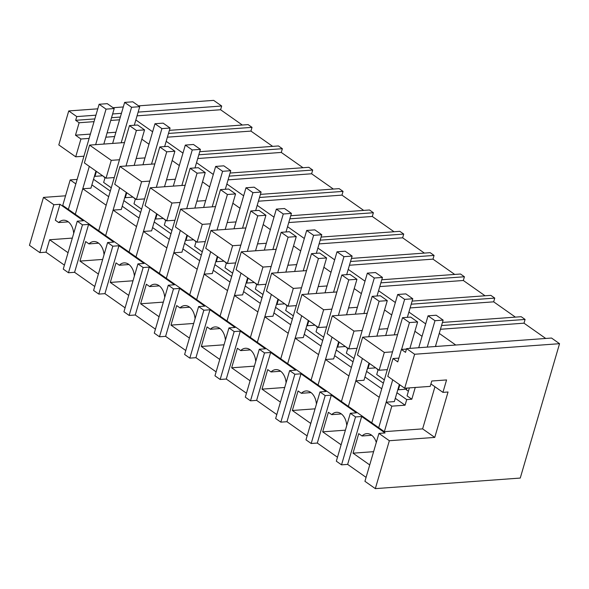 <?xml version="1.0" encoding="UTF-8"?>
<svg xmlns="http://www.w3.org/2000/svg" width="589" height="589" viewBox="0 0 589 589"><rect width="100%" height="100%" fill="white"/><g stroke="black" fill="none" stroke-linecap="round" stroke-linejoin="round"><path stroke-width="0.88" d="M97.781 108.825L68.744 110.938L58.804 144.923L75.709 156.814L83.925 156.21M113.036 107.713L123.292 106.962M138.548 105.851L213.667 100.373L221.685 106.013L138.143 112.109M43.461 197.411L29.45 245.311L39.853 252.629L53.857 204.729L43.461 197.411L65.556 195.798M68.744 110.938L76.761 116.585L75.672 120.311L79.125 122.748L75.488 135.19L80.921 139.004L75.709 156.814M121.437 113.324L112.632 113.964M95.919 115.186L76.761 116.585M221.685 106.013L220.595 109.745L137.053 115.842M242.329 125.037L220.595 109.745M169.389 130.353L248.124 124.61L252.026 127.357L250.936 131.089L167.394 137.178M272.67 146.381L250.936 131.089M199.73 151.697L278.464 145.954L282.367 148.7L281.277 152.433L197.735 158.522M303.011 167.725L281.277 152.433M230.071 173.041L308.805 167.298L312.707 170.044L311.618 173.777L228.076 179.866M333.352 189.062L311.618 173.777M260.412 194.385L339.146 188.642L343.048 191.388L341.959 195.121L258.416 201.21M363.693 210.406L341.959 195.121M290.752 215.729L369.487 209.986L373.389 212.732L372.3 216.465L288.757 222.554M394.034 231.749L372.3 216.465M321.093 237.072L399.828 231.33L403.73 234.076L402.64 237.809L319.098 243.898M424.374 253.093L402.64 237.809M351.434 258.416L430.169 252.674L434.071 255.42L432.981 259.145L349.439 265.241M454.715 274.437L432.981 259.145M381.775 279.76L460.51 274.018L464.412 276.756L463.322 280.489L379.78 286.585M485.056 295.781L463.322 280.489M412.116 301.097L490.851 295.361L494.753 298.1L493.663 301.833L410.121 307.929M515.397 317.125L493.663 301.833M442.457 322.441L521.191 316.705L525.093 319.444L523.996 323.177L440.462 329.273M545.738 338.469L523.996 323.177M406.476 349.078L401.404 349.446L405.519 352.347L406.609 348.614L551.532 338.042L559.55 343.689L520.256 478.062L375.333 488.627L364.93 481.309L378.941 433.408L389.344 440.727L434.756 437.413L422.622 428.873L384.352 431.671L378.712 427.702L386.17 402.199L394.335 401.602L399.349 384.477M366.086 477.37L347.65 464.397L341.524 464.846L355.535 416.946L350.33 413.287L356.455 412.837L331.32 395.153L325.194 395.602L319.989 391.943L326.115 391.494L300.979 373.809L294.853 374.258L289.648 370.599L295.774 370.15L270.638 352.465L264.513 352.914L259.307 349.255L265.433 348.806L240.297 331.121L234.172 331.57L228.966 327.911L235.092 327.462L209.956 309.777L203.831 310.226L198.626 306.567L204.751 306.118L179.616 288.441L173.49 288.882L168.285 285.223L174.41 284.781L149.275 267.097L143.149 267.539L137.944 263.879L144.069 263.438L118.934 245.753L112.808 246.195L107.603 242.535L113.729 242.094L88.593 224.409L82.467 224.851L77.262 221.192L83.388 220.75L59.982 204.287L53.857 204.729M350.33 413.287L336.326 461.187L341.524 464.846M337.475 457.241L317.309 443.053L311.183 443.502L325.194 395.602M319.989 391.943L305.986 439.843L311.183 443.502M307.134 435.897L286.968 421.709L280.843 422.158L294.853 374.258M289.648 370.599L275.645 418.499L280.843 422.158M276.793 414.553L256.627 400.365L250.502 400.814L264.513 352.914M259.307 349.255L245.304 397.155L250.502 400.814M246.452 393.216L226.286 379.029L220.161 379.471L234.172 331.57M228.966 327.911L214.963 375.811L220.161 379.471M216.111 371.873L195.946 357.685L189.82 358.127L203.831 310.226M198.626 306.567L184.622 354.468L189.82 358.127M185.778 350.529L165.605 336.341L159.479 336.783L173.49 288.882M168.285 285.223L154.281 333.124L159.479 336.783M155.437 329.185L135.264 314.997L129.138 315.439L143.149 267.539M137.944 263.879L123.94 311.78L129.138 315.439M125.096 307.841L104.923 293.653L98.797 294.095L112.808 246.195M107.603 242.535L93.599 290.443L98.797 294.095M94.755 286.497L74.582 272.309L68.457 272.759L82.467 224.851M77.262 221.192L63.259 269.099L68.457 272.759M64.415 265.153L45.979 252.188L39.853 252.629M378.941 433.408L385.066 432.959L361.661 416.497L355.535 416.946M77.137 179.417L70.194 179.925L62.736 205.428L371.777 422.828L379.235 397.317L355.83 380.855L363.995 380.258L369.008 363.133M102.67 175.78L94.969 176.339L96.419 171.377M114.641 136.545L105.836 137.193M89.13 138.408L80.921 139.004M392.539 351.839L384.322 352.443L362.655 337.195L357.449 354.998L379.117 370.245L387.334 369.649M398.871 358.112L392.996 358.539L387.79 376.342L404.695 388.232L430.206 386.377L431.774 381.009L446.572 379.934L442.935 392.37L448.038 392.002L434.756 437.413M401.404 349.446L397.759 361.889L392.996 358.539M141.839 139.188L148.98 144.217M172.172 160.532L179.321 165.561M202.513 181.876L209.662 186.904M232.854 203.22L240.003 208.248M263.195 224.564L270.344 229.592M293.536 245.907L300.684 250.936M323.876 267.251L331.025 272.28M354.217 288.595L361.366 293.624M384.558 309.939L391.707 314.968M414.899 331.283L422.048 336.312M435.61 345.846L436.449 346.435M115.9 132.238L107.095 132.886M90.389 134.101L75.488 135.19M124.5 142.56L89.587 145.108L84.382 162.91L106.049 178.158L114.266 177.554M119.471 159.752L111.262 160.348L89.587 145.108M144.982 157.889L136.177 158.529M154.841 163.904L119.928 166.451L114.722 184.254L136.39 199.502L144.607 198.898M149.812 181.095L141.603 181.692L119.928 166.451M175.323 179.233L166.518 179.873M185.182 185.248L150.269 187.788L145.063 205.598L166.731 220.838L174.948 220.242M180.153 202.439L171.936 203.036L150.269 187.788M205.664 200.577L196.859 201.217M215.522 206.592L180.609 209.132L175.404 226.942L197.072 242.182L205.289 241.586M210.494 223.783L202.277 224.38L180.609 209.132M236.005 221.92L227.199 222.561M245.863 227.936L210.95 230.476L205.745 248.286L227.413 263.526L235.629 262.93M240.835 245.127L232.618 245.723L210.95 230.476M266.346 243.264L257.54 243.905M276.204 249.272L241.291 251.82L236.086 269.629L257.754 284.87L265.97 284.273M271.176 266.471L262.959 267.067L241.291 251.82M296.687 264.608L287.881 265.249M306.545 270.616L271.632 273.163L266.427 290.966L288.095 306.214L296.311 305.617M301.516 287.807L293.3 288.411L271.632 273.163M327.028 285.952L318.222 286.593M336.886 291.96L301.973 294.507L296.768 312.31L318.435 327.558L326.652 326.961M331.857 309.151L323.641 309.755L301.973 294.507M357.368 307.296L348.563 307.937M367.227 313.304L332.314 315.851L327.109 333.654L348.776 348.902L356.993 348.305M362.198 330.495L353.982 331.099L332.314 315.851M387.709 328.64L378.904 329.28M397.568 334.648L362.655 337.195M79.125 122.748L94.026 121.658M110.732 120.443L119.545 119.803M120.347 117.056L111.535 117.697M94.829 118.919L75.672 120.311M135.845 119.972L152.625 131.774M252.026 127.357L168.483 133.445M59.982 204.287L55.329 220.212L58.657 222.554A13.878 9.372 85.8 0 1 63.332 220.212A13.878 9.372 85.8 0 1 73.669 233.111L73.765 233.178M45.979 252.188L49.616 239.745L68.052 252.71M49.616 239.745L72.329 238.089M126.282 192.382L121.268 209.515L113.11 210.111L105.652 235.615L98.716 230.733L106.175 205.23L82.769 188.767L75.311 214.271L68.376 209.389L75.834 183.886L70.194 179.925M94.49 176.001L94.969 176.339M93.526 179.284L110.305 191.086M123.867 200.628L140.646 212.43M154.208 221.972L170.987 233.774M184.548 243.316L201.328 255.118M214.889 264.66L231.668 276.462M245.23 286.004L262.009 297.806M275.571 307.348L292.35 319.15M305.912 328.691L322.691 340.494M336.253 350.028L353.032 361.837M366.594 371.372L383.373 383.174M396.934 392.716L406.712 399.592L405.077 405.195L391.81 406.16L384.352 431.671M409.377 387.893L407.051 395.867L411.814 399.224L406.712 399.592M406.594 389.174L398.378 389.771L399.828 384.816M397.899 389.432L398.378 389.771M378.16 369.568L376.71 374.523L384.337 379.89M375.738 367.867L368.037 368.427L369.487 363.472M367.558 368.088L368.037 368.427M347.819 348.224L346.369 353.179L353.996 358.546M345.397 346.523L337.696 347.083L339.146 342.128M337.217 346.744L337.696 347.083M317.478 326.88L316.028 331.843L323.656 337.202M315.056 325.18L307.355 325.739L308.805 320.784M306.876 325.4L307.355 325.739M287.137 305.536L285.687 310.499L293.315 315.859M284.715 303.836L277.014 304.395L278.464 299.44M276.536 304.057L277.014 304.395M256.797 284.192L255.346 289.155L262.974 294.515M254.374 282.492L246.673 283.051L248.124 278.096M246.195 282.713L246.673 283.051M226.456 262.849L225.005 267.811L232.633 273.178M224.034 261.148L216.332 261.715L217.783 256.752M215.854 261.369L216.332 261.715M196.115 241.512L194.664 246.467L202.292 251.834M193.693 239.804L185.991 240.371L187.442 235.409M185.513 240.032L185.991 240.371M165.774 220.168L164.324 225.123L171.951 230.49M163.352 218.46L155.651 219.027L157.101 214.065M155.172 218.688L155.651 219.027M135.433 198.824L133.983 203.779L141.61 209.147M133.011 197.124L125.31 197.683L126.76 192.721M124.831 197.344L125.31 197.683M105.092 177.48L103.642 182.435L111.269 187.803M455.768 345.029L439.247 333.403M425.685 323.869L408.906 312.067M395.344 302.525L378.565 290.723M365.003 281.181L348.232 269.379M334.662 259.837L317.891 248.035M304.322 238.493L287.55 226.691M273.981 217.15L257.209 205.347M243.64 195.806L226.868 184.004M213.299 174.462L196.527 162.66M182.965 153.118L166.186 141.316M111.262 160.348L106.049 178.158M68.302 221.847L58.657 222.554M386.17 402.199L391.81 406.16M91.891 184.887L108.67 196.689M122.232 206.224L139.011 218.033M152.573 227.568L169.352 239.37M182.914 248.911L199.693 260.713M213.255 270.255L230.034 282.057M243.596 291.599L260.375 303.401M273.937 312.943L290.716 324.745M304.277 334.287L321.057 346.089M334.618 355.631L351.397 367.433M364.959 376.975L381.738 388.777M395.3 398.319L405.077 405.195M82.769 188.767L90.934 188.171L95.941 171.038M113.11 210.111L136.515 226.574L129.057 252.077L159.796 146.948L166.731 151.822L174.896 151.226L167.961 146.352L159.796 146.948M129.057 252.077L135.985 256.959L143.451 231.455L151.609 230.859L156.622 213.726M143.451 231.455L166.856 247.917L159.398 273.421L190.137 168.285L197.072 173.166L205.237 172.57L198.302 167.696L190.137 168.285M159.398 273.421L166.326 278.303L173.792 252.791L181.949 252.202L186.963 235.07M173.792 252.791L197.197 269.261L189.739 294.765L220.477 189.629L227.413 194.51L235.578 193.914L228.642 189.032L220.477 189.629M189.739 294.765L196.667 299.646L204.125 274.135L212.29 273.546L217.304 256.414M204.125 274.135L227.538 290.605L220.08 316.109L250.818 210.972L257.754 215.854L265.919 215.257L258.983 210.376L250.818 210.972M220.08 316.109L227.008 320.99L234.466 295.479L242.631 294.883L247.645 277.758M234.466 295.479L257.879 311.949L250.413 337.453L281.159 232.316L288.095 237.198L296.26 236.601L289.324 231.72L281.159 232.316M250.413 337.453L257.349 342.334L264.807 316.823L272.972 316.227L277.986 299.102M264.807 316.823L288.22 333.293L280.754 358.797L311.5 253.66L318.435 258.542L326.601 257.945L319.665 253.064L311.5 253.66M280.754 358.797L287.69 363.671L295.148 338.167L303.313 337.571L308.327 320.445M295.148 338.167L318.553 354.63L311.095 380.141L341.841 275.004L348.776 279.885L356.941 279.289L350.006 274.408L341.841 275.004M311.095 380.141L318.031 385.015L325.489 359.511L333.654 358.915L338.668 341.789M325.489 359.511L348.894 375.973L341.436 401.484L372.182 296.348L379.117 301.229L387.282 300.633L380.347 295.752L372.182 296.348M525.093 319.444L441.551 325.54M406.609 348.614L414.627 354.254L404.695 388.232M389.344 440.727L375.333 488.627M414.627 354.254L559.55 343.689M384.322 352.443L379.117 370.245M369.723 464.927L353.025 453.177L358.73 433.644L362.066 435.985A13.878 9.372 85.8 0 1 366.741 433.644A13.878 9.372 85.8 0 1 376.297 442.449M347.65 464.397L361.661 416.497M430.92 383.925L442.935 392.37M434.94 386.752L422.622 428.873M415.252 387.466L411.814 399.224M353.025 453.177L373.595 451.675M371.711 435.278L362.066 435.985M341.436 401.484L348.371 406.358L355.83 380.855M282.367 148.7L198.824 154.789M141.603 181.692L136.39 199.502M74.582 272.309L88.593 224.409M98.643 243.191L88.998 243.898L85.67 241.556L79.957 261.089L98.392 274.054M88.998 243.898A13.878 9.372 85.8 0 1 93.673 241.556A13.878 9.372 85.8 0 1 104.01 254.455L104.106 254.522M79.957 261.089L102.67 259.432M312.707 170.044L229.165 176.133M171.936 203.036L166.731 220.838M104.923 293.653L118.934 245.753M128.984 264.535L119.339 265.234L116.011 262.893L110.298 282.433L128.733 295.398M119.339 265.234A13.878 9.372 85.8 0 1 124.014 262.9A13.878 9.372 85.8 0 1 134.351 275.799L134.447 275.866M110.298 282.433L133.011 280.776M343.048 191.388L259.506 197.477M202.277 224.38L197.072 242.182M135.264 314.997L149.275 267.097M159.325 285.879L149.68 286.578L146.352 284.237L140.638 303.769L159.074 316.742M149.68 286.578A13.878 9.372 85.8 0 1 154.355 284.244A13.878 9.372 85.8 0 1 164.692 297.143L164.787 297.209M140.638 303.769L163.352 302.12M373.389 212.732L289.847 218.821M232.618 245.723L227.413 263.526M165.605 336.341L179.616 288.441M189.665 307.222L180.02 307.922L176.693 305.581L170.979 325.113L189.415 338.086M180.02 307.922A13.878 9.372 85.8 0 1 184.696 305.588A13.878 9.372 85.8 0 1 195.033 318.487L195.128 318.553M170.979 325.113L193.693 323.457M403.73 234.076L320.188 240.165M262.959 267.067L257.754 284.87M195.946 357.685L209.956 309.777M220.006 328.566L210.361 329.266L207.033 326.924L201.32 346.457L219.756 359.43M210.361 329.266A13.878 9.372 85.8 0 1 215.037 326.932A13.878 9.372 85.8 0 1 225.373 339.831L225.462 339.897M201.32 346.457L224.034 344.801M434.071 255.42L350.529 261.509M293.3 288.411L288.095 306.214M226.286 379.029L240.297 331.121M250.347 349.91L240.702 350.61L237.374 348.268L231.661 367.801L250.097 380.774M240.702 350.61A13.878 9.372 85.8 0 1 245.377 348.276A13.878 9.372 85.8 0 1 255.714 361.175L255.803 361.234M231.661 367.801L254.367 366.144M464.412 276.756L380.869 282.853M323.641 309.755L318.435 327.558M256.627 400.365L270.638 352.465M280.688 371.247L271.043 371.953L267.715 369.612L262.002 389.145L280.438 402.118M271.043 371.953A13.878 9.372 85.8 0 1 275.718 369.62A13.878 9.372 85.8 0 1 286.055 382.519L286.144 382.578M262.002 389.145L284.708 387.488M494.753 298.1L411.21 304.196M353.982 331.099L348.776 348.902M286.968 421.709L300.979 373.809M311.029 392.591L301.384 393.297L298.056 390.956L292.343 410.489L310.778 423.454M301.384 393.297A13.878 9.372 85.8 0 1 306.059 390.963A13.878 9.372 85.8 0 1 316.396 403.863L316.484 403.921M292.343 410.489L315.049 408.832M317.309 443.053L331.32 395.153M341.37 413.934L331.725 414.641L328.39 412.3L322.684 431.833L341.119 444.798M331.725 414.641A13.878 9.372 85.8 0 1 336.4 412.3A13.878 9.372 85.8 0 1 346.737 425.199L346.825 425.265M322.684 431.833L345.39 430.176M104.989 177.834L103.09 176.067M134.299 125.251L139.733 106.683L131.568 107.279L121.179 142.803M131.568 107.279L124.632 102.398L112.632 143.422M139.733 106.683L132.797 101.801L124.632 102.398M135.323 199.178L133.431 197.411M164.64 146.595L170.074 128.027L161.909 128.616L151.52 164.147M161.909 128.616L154.973 123.742L142.972 164.765M170.074 128.027L163.138 123.145L154.973 123.742M165.664 220.522L163.771 218.755M194.981 167.931L200.415 149.37L192.25 149.959L181.861 185.491M192.25 149.959L185.314 145.085L173.313 186.109M200.415 149.37L193.479 144.489L185.314 145.085M196.004 241.865L194.112 240.098M225.322 189.275L230.755 170.707L222.59 171.303L212.202 206.827M222.59 171.303L215.655 166.429L203.654 207.453M230.755 170.707L223.82 165.833L215.655 166.429M226.345 263.209L224.453 261.442M255.663 210.619L261.096 192.051L252.931 192.647L242.543 228.171M252.931 192.647L245.996 187.773L233.995 228.797M261.096 192.051L254.161 187.177L245.996 187.773M256.686 284.553L254.794 282.786M286.004 231.963L291.437 213.395L283.272 213.991L272.884 249.515M283.272 213.991L276.337 209.117L264.336 250.141M291.437 213.395L284.502 208.521L276.337 209.117M287.027 305.897L285.135 304.13M316.345 253.307L321.778 234.739L313.613 235.335L303.225 270.859M313.613 235.335L306.678 230.454L294.677 271.485M321.778 234.739L314.843 229.865L306.678 230.454M317.368 327.241L315.476 325.474M346.685 274.651L352.119 256.082L343.954 256.679L333.565 292.203M343.954 256.679L337.018 251.797L325.018 292.829M352.119 256.082L345.183 251.208L337.018 251.797M347.709 348.585L345.817 346.818M377.026 295.995L382.452 277.426L374.295 278.023L363.906 313.547M374.295 278.023L367.359 273.141L355.358 314.173M382.452 277.426L375.524 272.545L367.359 273.141M378.05 369.929L376.157 368.162M407.367 317.338L412.793 298.77L404.636 299.367L394.247 334.891M404.636 299.367L397.7 294.485L385.699 335.516M412.793 298.77L405.865 293.889L397.7 294.485M408.391 391.265L406.388 389.859L406.911 388.07M435.418 346.516L443.134 320.114L434.976 320.711L427.253 347.105M434.976 320.711L428.041 315.829L418.713 347.731M443.134 320.114L436.206 315.233L428.041 315.829M75.311 214.271L89.314 166.378M95.661 144.658L106.049 109.134L114.214 108.538L107.279 103.664L99.114 104.26L106.049 109.134M68.376 209.389L99.114 104.26M103.826 144.069L114.214 108.538M105.652 235.615L119.655 187.722M126.002 166.002L136.39 130.478L144.555 129.882L137.62 125.008L129.455 125.604L136.39 130.478M98.716 230.733L129.455 125.604M134.167 165.406L144.555 129.882M135.985 256.959L149.996 209.066M156.343 187.346L166.731 151.822M164.508 186.75L174.896 151.226M166.326 278.303L180.337 230.409M186.684 208.69L197.072 173.166M194.849 208.094L205.237 172.57M196.667 299.646L210.678 251.753M217.024 230.034L227.413 194.51M225.189 229.438L235.578 193.914M227.008 320.99L241.019 273.097M247.365 251.378L257.754 215.854M255.53 250.781L265.919 215.257M257.349 342.334L271.36 294.441M277.706 272.722L288.095 237.198M285.871 272.125L296.26 236.601M287.69 363.671L301.701 315.785M308.047 294.066L318.435 258.542M316.212 293.469L326.601 257.945M318.031 385.015L332.041 337.129M338.388 315.409L348.776 279.885M346.553 314.813L356.941 279.289M348.371 406.358L362.382 358.465M368.729 336.753L379.117 301.229M376.894 336.157L387.282 300.633M371.777 422.828L378.712 427.702L371.777 422.828L402.523 317.692L409.458 322.566L417.623 321.977L410.688 317.096L402.523 317.692M378.712 427.702L392.723 379.809M401.602 349.432L409.458 322.566M409.9 348.371L417.623 321.977"/></g></svg>
